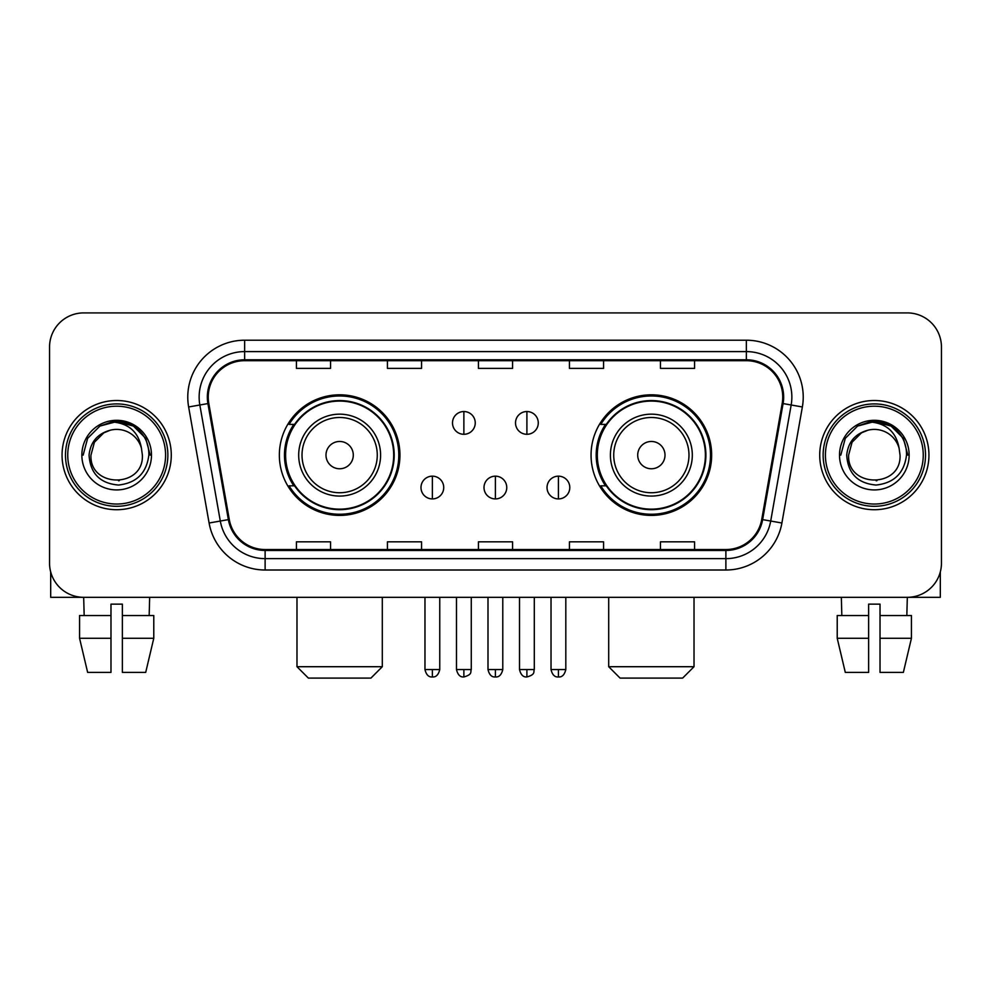 <?xml version="1.0" encoding="UTF-8"?>
<svg xmlns="http://www.w3.org/2000/svg" width="991" height="991" viewBox="0 0 991 991"><rect width="100%" height="100%" fill="white"/><g stroke="black" fill="none" stroke-linecap="round" stroke-linejoin="round"><path stroke-width="1.49" d="M591.057 455.117A60.29 60.29 0 0 0 651.36 515.407A60.29 60.29 0 0 0 711.649 455.117A60.29 60.29 0 0 0 651.36 394.814A60.29 60.29 0 0 0 591.057 455.117M279.351 455.117A60.29 60.29 0 0 0 339.64 515.407A60.29 60.29 0 0 0 399.943 455.117A60.29 60.29 0 0 0 339.64 394.814A60.29 60.29 0 0 0 279.351 455.117M293.807 485.825A55.174 55.174 0 0 1 293.807 424.396M605.526 485.825A55.174 55.174 0 0 1 605.526 424.396M49.55 347.036L49.55 563.185A34.128 34.128 0 0 0 83.678 597.313L907.322 597.313A34.128 34.128 0 0 0 941.45 563.185L941.45 347.036A34.128 34.128 0 0 0 907.322 312.908L83.678 312.908A34.128 34.128 0 0 0 49.55 347.036L49.55 563.185M62.061 455.117A54.604 54.604 0 0 0 116.665 509.721A54.604 54.604 0 0 0 171.282 455.117A54.604 54.604 0 0 0 116.665 400.513A54.604 54.604 0 0 0 62.061 455.117A54.604 54.604 0 0 0 116.665 509.721A54.604 54.604 0 0 0 171.282 455.117A54.604 54.604 0 0 0 116.665 400.513A54.604 54.604 0 0 0 62.061 455.117M819.718 455.117A54.604 54.604 0 0 0 874.335 509.721A54.604 54.604 0 0 0 928.939 455.117A54.604 54.604 0 0 0 874.335 400.513A54.604 54.604 0 0 0 819.718 455.117A54.604 54.604 0 0 0 874.335 509.721A54.604 54.604 0 0 0 928.939 455.117A54.604 54.604 0 0 0 874.335 400.513A54.604 54.604 0 0 0 819.718 455.117M208.246 397.094A36.407 36.407 0 0 1 244.653 360.687L746.347 360.687A36.407 36.407 0 0 1 782.196 403.411L761.732 519.457A36.407 36.407 0 0 1 725.883 549.534L265.117 549.534A36.407 36.407 0 0 1 229.268 519.457L208.804 403.411A36.407 36.407 0 0 1 208.246 397.094M207.342 397.094A37.311 37.311 0 0 0 207.912 403.572L228.364 519.618A37.311 37.311 0 0 0 265.117 550.451L725.883 550.451A37.311 37.311 0 0 0 762.636 519.618L783.088 403.572A37.311 37.311 0 0 0 746.347 359.783L244.653 359.783A37.311 37.311 0 0 0 207.342 397.094M188.637 406.967A56.883 56.883 0 0 1 244.653 340.21L746.347 340.21A56.883 56.883 0 0 1 802.363 406.967L781.899 523.013A56.883 56.883 0 0 1 725.883 570.011L265.117 570.011A56.883 56.883 0 0 1 209.101 523.013L188.637 406.967L199.835 404.997A45.499 45.499 0 0 1 244.653 351.594L746.347 351.594A45.499 45.499 0 0 1 791.165 404.997L770.701 521.031A45.499 45.499 0 0 1 725.883 558.639L265.117 558.639A45.499 45.499 0 0 1 220.299 521.031L199.835 404.997A45.499 45.499 0 0 1 199.154 397.094M907.322 312.908L83.678 312.908M84.173 615.522L83.678 597.313L907.322 597.313L906.827 615.522M941.45 563.185L941.45 347.036M762.636 519.618L770.701 521.031L791.165 404.997L802.363 406.967M478.43 360.687L478.43 368.392L512.57 368.392L512.57 360.687M387.431 360.687L387.431 368.392L421.559 368.392L421.559 360.687M296.42 360.687L296.42 368.392L330.548 368.392L330.548 360.687M569.441 360.687L569.441 368.392L603.569 368.392L603.569 360.687M660.452 360.687L660.452 368.392L694.58 368.392L694.58 360.687M512.57 549.534L512.57 541.829L478.43 541.829L478.43 549.534M421.559 549.534L421.559 541.829L387.431 541.829L387.431 549.534M330.548 549.534L330.548 541.829L296.42 541.829L296.42 549.534M603.569 549.534L603.569 541.829L569.441 541.829L569.441 549.534M694.58 549.534L694.58 541.829L660.452 541.829L660.452 549.534M50.69 571.931L50.69 597.313L182.654 597.313M79.565 615.522L79.565 638.278L87.642 672.406L79.565 638.278L79.565 615.522L110.98 615.522L110.98 604.138L122.364 604.138L122.364 615.522L153.778 615.522L153.778 638.278L145.702 672.406L153.778 638.278L122.364 638.278L122.364 615.522M149.666 597.313L149.17 615.522M110.98 615.522L110.98 672.406L87.642 672.406M79.565 638.278L110.98 638.278M145.702 672.406L122.364 672.406L122.364 638.278M165.584 455.117A48.918 48.918 0 0 0 116.665 406.199A48.918 48.918 0 0 0 67.747 455.117A48.918 48.918 0 0 0 116.665 504.035A48.918 48.918 0 0 0 165.584 455.117M167.863 455.117A51.198 51.198 0 0 0 116.665 403.919A51.198 51.198 0 0 0 65.48 455.117A51.198 51.198 0 0 0 116.665 506.302A51.198 51.198 0 0 0 167.863 455.117M142.382 455.117C143.955 488.278 89.388 488.278 90.961 455.117L94.405 442.259L103.82 432.844L110.286 430.205C97.552 433.674 90.466 441.974 89.054 455.117C90.268 473.475 100.066 483.459 118.474 485.045C136.461 483.063 146.581 473.091 148.848 455.117C149.046 444.327 145.045 435.396 136.845 428.335C129.375 422.884 121.075 420.754 111.946 421.918C128.756 423.244 138.591 432.039 141.453 448.279L142.382 455.117C143.955 488.278 89.388 488.278 90.961 455.117L94.405 442.259L103.82 432.844L110.286 430.205L103.82 432.844L94.405 442.259L90.961 455.117L94.405 442.259L103.82 432.844L110.286 430.205L103.82 432.844L94.405 442.259L90.961 455.117L94.405 442.259L103.82 432.844L110.286 430.205L103.82 432.844L94.405 442.259L90.961 455.117L94.405 442.259L103.82 432.844L110.286 430.205L103.82 432.844L94.405 442.259L90.961 455.117C89.388 488.278 143.955 488.278 142.382 455.117C143.955 488.278 89.388 488.278 90.961 455.117C89.388 488.278 143.955 488.278 142.382 455.117C143.955 488.278 89.388 488.278 90.961 455.117C89.388 488.278 143.955 488.278 142.382 455.117L141.453 448.279A25.716 25.716 0 0 0 110.286 430.205M81.857 455.117A34.809 34.809 0 0 0 116.665 489.926A34.809 34.809 0 0 0 151.487 455.117A34.809 34.809 0 0 0 116.665 420.308A34.809 34.809 0 0 0 81.857 455.117M119.304 480.685L118.486 480.759M111.946 421.918L99.905 426.08L87.629 438.344L83.145 455.117L87.629 438.344L99.905 426.08L116.665 421.584L133.438 426.08L145.714 438.344L150.198 455.117L145.714 438.344L133.438 426.08L116.665 421.584L99.905 426.08L87.629 438.344L83.145 455.117L87.629 438.344L99.905 426.08L116.665 421.584L133.438 426.08L145.714 438.344L150.198 455.117L145.714 438.344L133.438 426.08L116.665 421.584L99.905 426.08L87.629 438.344L83.145 455.117L87.629 438.344L99.905 426.08L116.665 421.584L133.438 426.08L145.714 438.344L150.198 455.117M370.931 678.092L308.362 678.092L296.978 666.708L382.303 666.708L370.931 678.092M353.291 455.117A13.651 13.651 0 0 0 339.64 441.466A13.651 13.651 0 0 0 325.989 455.117A13.651 13.651 0 0 0 339.64 468.768A13.651 13.651 0 0 0 353.291 455.117M380.594 455.117A40.953 40.953 0 0 0 339.64 414.164A40.953 40.953 0 0 0 298.687 455.117A40.953 40.953 0 0 0 339.64 496.07A40.953 40.953 0 0 0 380.594 455.117A40.953 40.953 0 0 1 339.64 496.07A40.953 40.953 0 0 1 298.687 455.117M393.687 455.117A54.034 54.034 0 0 0 339.64 401.082A54.034 54.034 0 0 0 285.606 455.117A54.034 54.034 0 0 0 339.64 509.151A54.034 54.034 0 0 0 393.687 455.117M398.803 455.117A59.163 59.163 0 0 1 289.087 485.825L294.575 485.825A54.542 54.542 0 0 0 375.738 496.02A54.542 54.542 0 0 0 375.738 414.213A54.542 54.542 0 0 0 294.575 424.396L289.087 424.396A59.163 59.163 0 0 1 398.803 455.117M682.638 678.092L620.069 678.092L608.697 666.708L694.022 666.708L682.638 678.092M665.011 455.117A13.651 13.651 0 0 0 651.36 441.466A13.651 13.651 0 0 0 637.708 455.117A13.651 13.651 0 0 0 651.36 468.768A13.651 13.651 0 0 0 665.011 455.117M692.313 455.117A40.953 40.953 0 0 0 651.36 414.164A40.953 40.953 0 0 0 610.406 455.117A40.953 40.953 0 0 0 651.36 496.07A40.953 40.953 0 0 0 692.313 455.117A40.953 40.953 0 0 1 651.36 496.07A40.953 40.953 0 0 1 610.406 455.117M705.394 455.117A54.034 54.034 0 0 0 651.36 401.082A54.034 54.034 0 0 0 597.313 455.117A54.034 54.034 0 0 0 651.36 509.151A54.034 54.034 0 0 0 705.394 455.117M710.51 455.117A59.163 59.163 0 0 1 600.794 485.825L606.281 485.825A54.542 54.542 0 0 0 687.444 496.02A54.542 54.542 0 0 0 687.444 414.213A54.542 54.542 0 0 0 606.281 424.396L600.794 424.396A59.163 59.163 0 0 1 710.51 455.117M463.875 411.538A11.372 11.372 0 0 0 452.503 422.922A11.372 11.372 0 0 0 463.875 434.293A11.372 11.372 0 0 0 475.246 422.922A11.372 11.372 0 0 0 463.875 411.538L463.875 434.293A11.372 11.372 0 0 0 475.246 422.922A11.372 11.372 0 0 0 463.875 411.538M526.902 411.538A11.372 11.372 0 0 0 515.518 422.922A11.372 11.372 0 0 0 526.902 434.293A11.372 11.372 0 0 0 538.274 422.922A11.372 11.372 0 0 0 526.902 411.538L526.902 434.293A11.372 11.372 0 0 0 538.274 422.922A11.372 11.372 0 0 0 526.902 411.538M432.361 476.163A11.372 11.372 0 0 0 420.989 487.535A11.372 11.372 0 0 0 432.361 498.919A11.372 11.372 0 0 0 443.733 487.535A11.372 11.372 0 0 0 432.361 476.163L432.361 498.919A11.372 11.372 0 0 0 443.733 487.535A11.372 11.372 0 0 0 432.361 476.163M495.389 476.163A11.372 11.372 0 0 0 484.004 487.535A11.372 11.372 0 0 0 495.389 498.919A11.372 11.372 0 0 0 506.76 487.535A11.372 11.372 0 0 0 495.389 476.163L495.389 498.919A11.372 11.372 0 0 0 506.76 487.535A11.372 11.372 0 0 0 495.389 476.163M558.416 476.163A11.372 11.372 0 0 0 547.032 487.535A11.372 11.372 0 0 0 558.416 498.919A11.372 11.372 0 0 0 569.788 487.535A11.372 11.372 0 0 0 558.416 476.163L558.416 498.919A11.372 11.372 0 0 0 569.788 487.535A11.372 11.372 0 0 0 558.416 476.163M940.31 571.931L940.31 597.313L808.346 597.313M868.636 615.522L868.636 638.278L837.222 638.278L845.298 672.406L837.222 638.278L837.222 615.522L868.636 615.522L868.636 604.138L880.02 604.138L880.02 615.522L911.435 615.522L911.435 638.278L903.358 672.406L911.435 638.278L880.02 638.278L880.02 615.522L880.02 672.406L903.358 672.406M868.636 638.278L868.636 672.406L845.298 672.406M841.334 597.313L841.83 615.522M923.253 455.117A48.918 48.918 0 0 0 874.335 406.199A48.918 48.918 0 0 0 825.416 455.117A48.918 48.918 0 0 0 874.335 504.035A48.918 48.918 0 0 0 923.253 455.117M925.52 455.117A51.198 51.198 0 0 0 874.335 403.919A51.198 51.198 0 0 0 823.137 455.117A51.198 51.198 0 0 0 874.335 506.302A51.198 51.198 0 0 0 925.52 455.117M900.039 455.117C901.612 488.278 847.045 488.278 848.618 455.117L852.062 442.259L861.476 432.844L867.955 430.205C855.208 433.674 848.135 441.974 846.71 455.117C847.924 473.475 857.723 483.459 876.131 485.045C894.117 483.063 904.25 473.091 906.505 455.117C906.703 444.327 902.702 435.396 894.501 428.335C887.032 422.884 878.732 420.754 869.602 421.918C886.412 423.244 896.248 432.039 899.11 448.279L900.039 455.117C901.612 488.278 847.045 488.278 848.618 455.117L852.062 442.259L861.476 432.844L867.955 430.205L861.476 432.844L852.062 442.259L848.618 455.117L852.062 442.259L861.476 432.844L867.955 430.205L861.476 432.844L852.062 442.259L848.618 455.117L852.062 442.259L861.476 432.844L867.955 430.205L861.476 432.844L852.062 442.259L848.618 455.117L852.062 442.259L861.476 432.844L867.955 430.205A25.716 25.716 0 0 1 899.11 448.279L900.039 455.117C901.612 488.278 847.045 488.278 848.618 455.117C847.045 488.278 901.612 488.278 900.039 455.117L899.11 448.279M839.513 455.117A34.809 34.809 0 0 0 874.335 489.926A34.809 34.809 0 0 0 909.143 455.117A34.809 34.809 0 0 0 874.335 420.308A34.809 34.809 0 0 0 839.513 455.117M876.961 480.685L876.155 480.759M869.602 421.918L857.562 426.08L845.286 438.344L840.802 455.117L845.286 438.344L857.562 426.08L874.335 421.584L891.095 426.08L903.371 438.344L907.855 455.117L903.371 438.344L891.095 426.08L874.335 421.584L857.562 426.08L845.286 438.344L840.802 455.117L845.286 438.344L857.562 426.08L874.335 421.584L891.095 426.08L903.371 438.344L907.855 455.117L903.371 438.344L891.095 426.08M840.802 455.117L845.286 438.344L857.562 426.08L874.335 421.584L891.095 426.08L903.371 438.344L907.855 455.117L903.371 438.344L891.095 426.08L874.335 421.584L857.562 426.08L845.286 438.344L840.802 455.117L845.286 438.344L857.562 426.08L874.335 421.584L891.095 426.08L903.371 438.344L907.855 455.117L903.371 438.344L891.095 426.08L874.335 421.584L857.562 426.08L845.286 438.344L840.802 455.117L845.286 438.344L857.562 426.08L874.335 421.584L891.095 426.08L903.371 438.344L907.855 455.117L903.371 438.344L891.095 426.08L874.335 421.584L857.562 426.08L845.286 438.344L840.802 455.117L845.286 438.344L857.562 426.08L874.335 421.584L891.095 426.08L903.371 438.344L907.855 455.117L903.371 438.344L891.095 426.08L874.335 421.584L857.562 426.08L845.286 438.344L840.802 455.117L845.286 438.344L857.562 426.08L874.335 421.584L891.095 426.08L903.371 438.344L907.855 455.117M746.347 340.21L746.347 359.783M199.835 404.997L207.912 403.572M265.117 570.011L265.117 550.451M725.883 550.451L725.883 570.011M209.101 523.013L228.364 519.618M783.088 403.572L791.165 404.997M244.653 340.21L244.653 359.783M770.701 521.031L781.899 523.013M377.274 455.117A37.621 37.621 0 0 0 339.64 417.496A37.621 37.621 0 0 0 302.02 455.117A37.621 37.621 0 0 0 339.64 492.738A37.621 37.621 0 0 0 377.274 455.117M688.98 455.117A37.621 37.621 0 0 0 651.36 417.496A37.621 37.621 0 0 0 613.726 455.117A37.621 37.621 0 0 0 651.36 492.738A37.621 37.621 0 0 0 688.98 455.117M463.875 669.557L456.479 669.557C457.768 674.834 460.233 677.299 463.875 676.952L463.875 669.557L471.27 669.557L471.27 597.313M526.902 669.557L519.507 669.557C520.795 674.834 523.26 677.299 526.902 676.952L526.902 669.557L534.298 669.557L534.298 597.313M432.361 669.557L424.966 669.557C426.254 674.834 428.719 677.299 432.361 676.952L432.361 669.557L439.756 669.557L439.756 597.313M495.389 669.557L487.993 669.557C489.281 674.834 491.747 677.299 495.389 676.952L495.389 669.557L502.784 669.557L502.784 597.313M558.416 669.557L551.021 669.557C552.309 674.834 554.774 677.299 558.416 676.952L558.416 669.557L565.811 669.557L565.811 597.313M382.303 597.313L382.303 666.708M296.978 597.313L296.978 666.708M694.022 597.313L694.022 666.708M608.697 597.313L608.697 666.708M456.479 669.557L456.479 597.313M471.27 669.557C470.23 671.848 472.843 674.45 463.875 676.952M519.507 669.557L519.507 597.313M534.298 669.557C533.245 671.848 535.871 674.45 526.902 676.952M424.966 669.557L424.966 597.313M439.756 669.557C438.468 674.834 436.003 677.299 432.361 676.952M487.993 669.557L487.993 597.313M502.784 669.557C501.496 674.834 499.03 677.299 495.389 676.952M551.021 669.557L551.021 597.313M565.811 669.557C564.511 674.834 562.046 677.299 558.416 676.952"/></g></svg>
